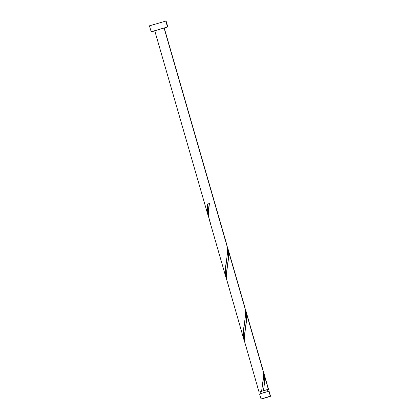 <?xml version="1.0" encoding="UTF-8"?>
<svg xmlns="http://www.w3.org/2000/svg" width="420" height="420" viewBox="0 0 420 420"><rect width="100%" height="100%" fill="white"/><g stroke="black" fill="none" stroke-linecap="round" stroke-linejoin="round"><path stroke-width="0.63" d="M269.073 391.199L270.543 396.249L261.214 398.979L267.078 397.383L270.307 396.359L268.879 396.627L261.035 398.995L270.365 396.265L268.905 391.219L259.754 393.934M267.577 389.576L267.976 391.44L267.446 389.592L260.122 391.76M149.483 25.82L166.073 21L149.457 25.809L151.174 31.752L167.501 26.975L165.784 21.037L167.501 26.975L167.811 26.948L151.174 31.752M208.955 218.117L207.611 213.376L207.291 207.879L207.606 204.078L209.422 203.537L208.43 212.2L209.018 218.652L226.186 278.266M208.215 215.996L154.739 30.723L164.068 27.993L227.278 247.002L164.215 28.004M226.931 280.423L225.656 275.982L225.272 271.288L227.483 253.213L227.504 249.023L226.753 244.545M226.249 278.481L226.112 277.988M263.592 389.676L263.429 390.642L268.359 389.319L264.432 375.716L264.626 382.043L263.592 389.676M260.001 391.85L261.608 391.183L263.419 378.767L263.282 371.737L246.43 313.346L246.545 320.633L244.466 336.021L244.808 342.326L259.03 392.049L262.752 390.868L260.006 391.755L260.531 393.677M244.934 342.794L243.658 338.352L243.28 333.123L245.443 316.118L245.28 309.372L228.428 250.982L228.543 258.263L226.464 273.651L226.805 279.956L244.188 340.631M244.251 340.851L244.109 340.358M263.093 370.892L268.538 389.303L267.608 389.655M263.765 372.781L268.538 389.303M245.091 308.522L262.757 369.285M245.763 310.411L262.7 369.075M227.089 246.152L244.755 306.915M227.761 248.042L244.697 306.705M226.695 244.335L164.246 27.977L154.917 30.707M268.133 391.477L267.587 389.576L262.752 390.868L267.398 389.723M260.048 391.839L259.04 392.033M154.791 30.902L151.484 31.726L154.791 30.902M270.543 396.249L269.084 391.204L263.959 392.548L259.591 393.955L261.035 398.995M209.438 203.542L207.606 204.078L209.422 203.548L207.606 204.078L207.359 206.577L207.37 211.449L208.85 217.859M225.771 241.768L226.748 244.519L227.509 249.065L227.43 253.869L225.608 266.448L225.272 271.404L225.692 276.166L226.853 280.224M243.773 304.138L244.745 306.889L245.506 311.435L245.432 316.234L243.605 328.813L243.275 333.774L243.695 338.536L244.855 342.594M261.776 366.503L263.245 371.495L263.566 376.173L261.608 391.183L263.429 390.642L264.532 383.108L264.469 375.963L263.172 371.091M246.283 347.245L244.939 343.009L244.424 338.273L244.692 333.333L246.697 318.302L246.43 313.346L245.17 308.721M228.281 284.875L226.936 280.639L226.427 275.903L226.69 270.963L228.695 255.932L228.428 250.982L227.173 246.351M210.278 222.506C208.105 216.689 207.821 210.368 209.422 203.537M166.094 21.011L167.811 26.948"/></g></svg>
